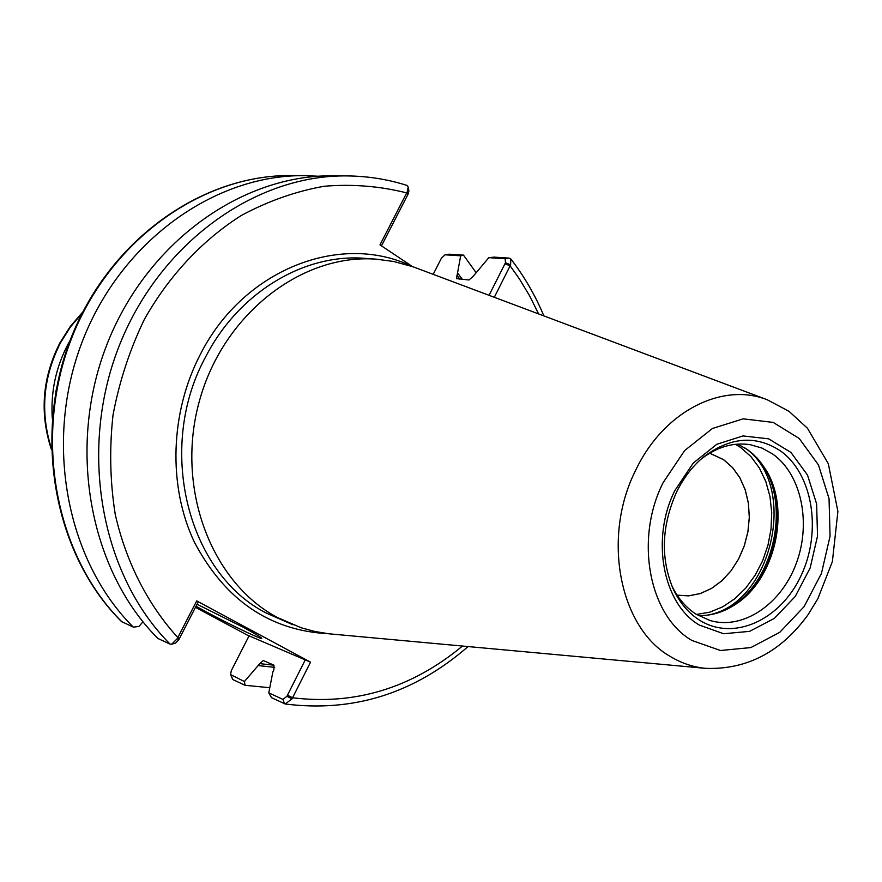 <?xml version="1.0" encoding="UTF-8"?>
<svg xmlns="http://www.w3.org/2000/svg" width="882" height="882" viewBox="0 0 882 882"><rect width="100%" height="100%" fill="white"/><g stroke="black" fill="none" stroke-linecap="round" stroke-linejoin="round"><path stroke-width="1.32" d="M292.03 698.831L286.915 696.273L282.913 699.415L268.778 692.844L271.513 697.673L285.195 703.979L292.03 698.831L310.552 662.162L196.73 600.885L177.227 638.689L171.681 644.18L170.105 644.125C101.529 575.527 78.178 452.047 118.364 348.004C158.319 243.807 254.7 174.757 346.802 175.915C367.562 176.091 387.628 179.267 407.01 185.418L408.212 187.05L407.219 191.879L379.977 244.876L412.511 266.596M381.454 245.891L408.157 194.007L408.906 190.964L408.212 187.05M407.219 191.879L408.157 194.007M494.328 297.267L510.601 264.876L510.799 258.944L509.223 258.128L494.096 257.125L488.826 257.676L505.154 258.757L505.496 262.693L510.601 264.876M170.105 644.125L157.922 638.491C89.887 570.577 66.69 448.574 106.424 345.81C145.938 242.903 241.403 174.691 332.79 175.827L346.802 175.915M505.496 262.693L489.069 295.294M268.778 692.844L272.869 671.886L273.894 669.868L273.949 665.171L263.332 660.563L259.804 663.628L244.424 681.521L230.555 674.587L231.316 670.662L249.055 635.845L310.552 662.162M433.205 274.313L441.375 258.261L444.969 254.799L460.669 255.802L456.501 278.624L468.981 279.98L472.984 276.529L488.826 257.676M142.972 621.81L138.893 626.474L133.314 627.124C66.415 560.588 43.527 441.551 82.357 341.378C120.977 241.084 214.569 174.548 304.466 175.65L318.567 176.235M133.314 627.124L121.44 621.512C54.794 555.263 32.248 437.88 70.56 339.228C108.673 240.455 201.405 174.526 291.325 175.562C202.121 174.482 109.401 240.235 71.188 339.327C32.777 438.299 55.522 555.958 121.903 621.843M248.967 636.01L195.484 607.323M460.669 255.802L463.48 255.119L449.236 254.192L444.969 254.799M230.555 674.587L232.771 679.537L245.064 685.292L244.424 681.521M463.48 255.119L475.905 272.384M269.771 687.717L245.064 685.292M457.857 273.343L462.433 279.429M274.688 667.376L258.79 665.623M171.681 644.18L175.672 643.011L178.837 639.659L177.227 638.689M178.837 639.659L198.252 601.932L196.73 600.885M305.392 659.615L286.915 696.273M197.061 604.247L243.366 627.356C255.394 633.86 261.513 637.532 261.711 638.37C262.086 639.979 229.43 624.357 206.653 612.075L196.047 606.232M705.787 668.369L328.799 633.783L314.819 631.468L301.093 627.741L277.168 617.378C210.776 581.933 175.011 486.974 199.619 400.241C223.697 313.33 302.713 253.035 376.823 259.231L393.78 261.513L412.93 266.739L767.34 399.8C722.193 381.73 663.429 411.541 635.79 470.04C601.546 537.27 619.561 628.017 670.474 656.583C681.532 663.242 693.296 667.167 705.787 668.369C747.098 669.769 781.22 651.831 808.155 614.567L817.857 598.713L832.376 561.58L837.9 511.45L828.308 463.678L807.438 428.222L789.07 411.365L767.34 399.8M709.635 453.205L723.637 459.72L732.6 467.658L739.888 477.846L745.213 489.852L748.377 503.192L749.292 517.348L747.903 531.736L744.287 545.815L738.576 559.023L731.002 570.83L721.829 580.786L711.432 588.47L700.209 593.564L688.61 595.835L677.1 595.163M709.69 453.172L723.659 459.676L732.622 467.625L739.91 477.812L745.235 489.819L748.41 503.17L749.325 517.326L747.936 531.725L744.331 545.804L738.62 559.012L731.035 570.83L721.873 580.797L711.476 588.492L700.253 593.597L688.644 595.868L677.133 595.207M737.672 444.098L747.374 449.555L753.217 454.219L759.81 461.176L765.521 469.235C791.463 509.322 775.201 580.279 734.386 605.063C722.821 612.45 710.815 615.945 698.368 615.559M700.683 459.456C716.713 446.942 733.317 442.036 750.527 444.748L762.037 448.089L772.643 453.976C801.374 474.108 811.517 522.817 796.27 563.422C781.32 604.148 743.217 630.178 710.219 620.575L696.317 614.324C685.987 607.764 677.806 598.194 671.764 585.637M55.809 391.773L61.784 365.699M52.281 418.2C50.605 392.038 55.864 367.309 68.079 344.046L70.119 340.364M407.627 195.043L406.723 192.915C379.988 186.135 352.469 183.919 324.168 186.256C295.834 191.306 268.282 201.008 241.514 215.362C202.485 240.025 168.892 275.801 144.328 319.471C129.731 349.768 119.291 381.619 113.017 415.014C109.313 448.695 110.063 481.848 115.255 514.46C126.104 562.264 147.812 604.578 177.833 637.598L179.41 638.546M504.989 263.696L510.138 265.89L519.333 278.8L529.641 295.878L538.582 313.893M462.455 646.065C411.707 688.092 355.093 705.335 292.615 697.772L287.455 695.192M328.358 633.739C269.716 630.619 225.064 600.102 194.404 542.198C167.845 486.214 169.994 412.313 200.567 353.958C243.443 269.528 339.614 232.473 410.339 265.614M505.154 258.757L509.223 258.128M445.278 254.788L449.236 254.192M231.139 675.336L232.771 679.537M282.913 699.415L284.588 703.792M456.898 275.217L459.93 279.219M274.048 665.215L259.804 663.628M663.11 482.675L684.63 450.57L712.447 428.487L743.173 418.84L773.194 422.412L799.191 438.453L818.441 464.891L829.047 498.672L830.061 536.146L821.451 573.421L804.108 606.64L779.765 632.306L750.891 647.564L720.506 650.508L691.962 640.475C649.174 615.978 634.367 539.453 663.11 482.675M293.022 624.82L266.585 613.199C187.668 573.62 155.53 447.769 205.903 356.394C239.066 291.953 304.83 253.145 365.368 258.382L376.823 259.231M735.478 444.296L740.671 447.527L750.924 456.567L759.391 468.033L765.808 481.495L769.953 496.467L771.717 512.442L771.055 528.858L767.979 545.175L762.61 560.831L755.113 575.296L745.753 588.085L734.816 598.735L722.678 606.86L709.756 612.174L696.482 614.434M744.342 447.571C799.985 484.295 771.971 606.518 705.887 615.338M756.425 457.339C795.222 498.44 773.845 591.701 721.024 611.81M765.477 469.169C790.504 509.719 774.506 579.507 734.32 605.107M780.173 450.713C812.862 473.645 822.09 531.405 801.099 575.571C780.581 620.057 733.604 641.732 699.58 620.189C688.302 613.034 679.46 602.494 673.043 588.603C660.42 558.074 661.577 525.959 676.505 492.244C683.462 478.022 692.326 466.391 703.13 457.339C729.844 436.976 755.521 434.771 780.173 450.713M676.395 492.365C683.307 478.176 692.216 466.501 703.13 457.339L701.719 458.541M699.294 625.051C662.9 603.905 650.508 538.836 674.873 490.535L693.153 463.171L716.812 444.274L742.986 435.928L768.652 438.839L790.933 452.433L807.471 474.99L816.622 503.898L817.526 536.024L810.139 567.997L795.244 596.464L774.352 618.403L749.601 631.358L723.626 633.75L699.294 625.051M51.277 447.979C40.032 412.059 43.141 376.945 60.593 342.624L70.406 327.024L82.18 313.132M510.799 258.944C524.195 276.242 535.22 295.216 543.852 315.866M468.044 646.583C414.165 693.45 353.208 712.579 285.195 703.979M304.466 175.65L291.325 175.562M672.293 586.905L673.043 588.603M51.299 449.17C39.447 412.919 42.347 377.43 60.009 342.679L70.295 326.439L82.721 312.063"/></g></svg>
